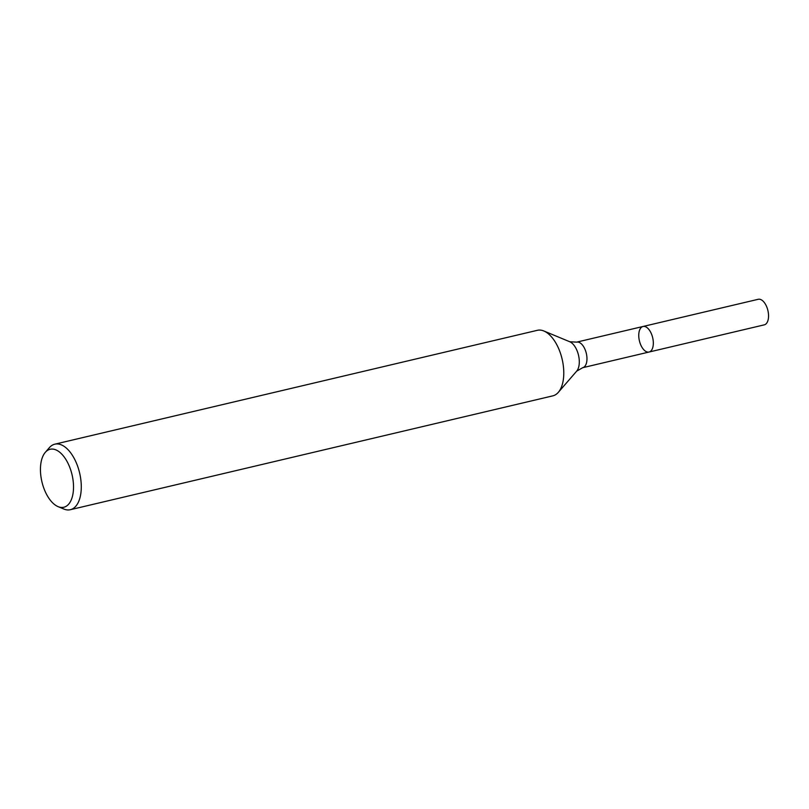 <?xml version="1.0" encoding="UTF-8"?>
<svg xmlns="http://www.w3.org/2000/svg" width="809" height="809" viewBox="0 0 809 809"><rect width="100%" height="100%" fill="white"/><g stroke="black" fill="none" stroke-linecap="round" stroke-linejoin="round"><path stroke-width="1.21" d="M653.328 343.37A13.136 6.826 76.7 0 1 649.051 352.036A13.136 6.826 76.7 0 1 639.403 340.822A13.136 6.826 76.7 0 1 643.024 326.482A13.136 6.826 76.7 0 1 653.328 343.37A13.136 6.826 76.7 0 1 649.051 352.036L764.272 324.854A13.136 6.826 76.7 0 0 768.55 316.177A13.136 6.826 76.7 0 0 758.245 299.29L643.024 326.482A13.136 6.826 76.7 0 1 653.328 343.37M73.518 487.584A29.781 15.472 76.7 0 1 58.106 506.646A29.781 15.472 76.7 0 1 41.926 481.81A29.781 15.472 76.7 0 1 45.294 452.362A29.781 15.472 76.7 0 1 63.476 456.064A29.781 15.472 76.7 0 1 73.518 487.584M45.294 452.362L49.369 447.66A33.675 17.495 76.7 0 1 54.85 444.171A33.675 17.495 76.7 0 1 81.284 487.473A33.675 17.495 76.7 0 1 70.322 509.71A33.675 17.495 76.7 0 1 63.85 509.033L58.106 506.646M54.85 444.171L537.358 330.315A33.675 17.495 76.7 0 1 543.83 330.982A33.675 17.495 76.7 0 1 563.782 373.616A33.675 17.495 76.7 0 1 558.311 392.355A33.675 17.495 76.7 0 1 552.82 395.854L70.322 509.71M543.83 330.982L569.738 341.742A16.14 8.383 76.7 0 1 579.305 362.169A16.14 8.383 76.7 0 1 576.675 371.149L558.311 392.355M569.738 341.742L576.665 342.136A13.136 6.826 76.7 0 1 586.97 359.024A13.136 6.826 76.7 0 1 582.692 367.701L649.051 352.036M576.675 371.149L582.692 367.701M576.665 342.136L643.024 326.482"/></g></svg>
